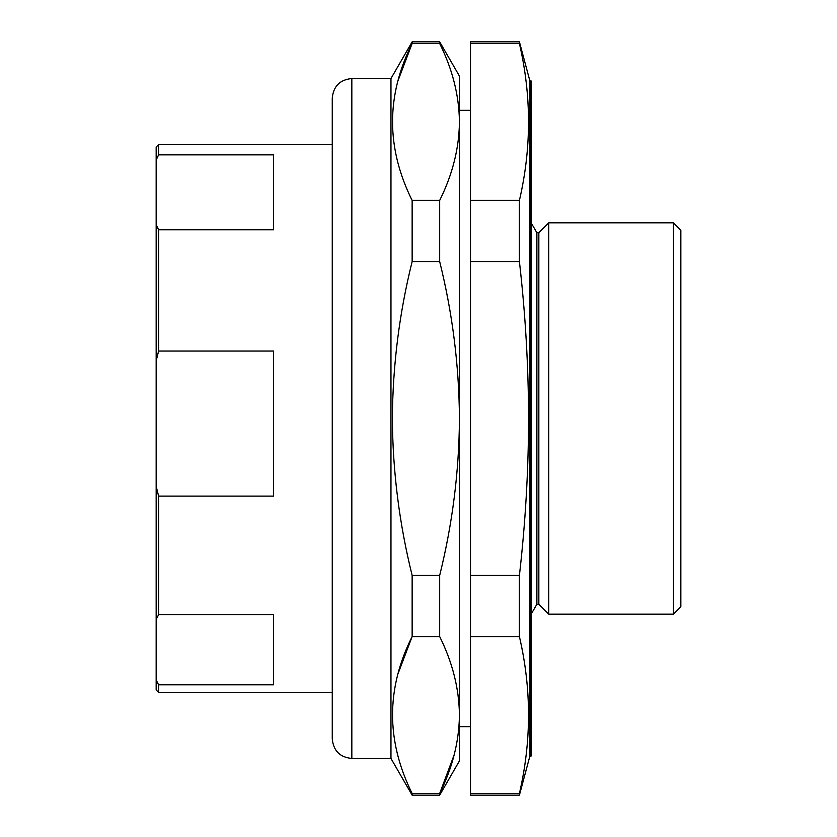 <?xml version="1.0" encoding="UTF-8"?>
<svg xmlns="http://www.w3.org/2000/svg" width="837" height="837" viewBox="0 0 837 837"><rect width="100%" height="100%" fill="white"/><g stroke="black" fill="none" stroke-linecap="round" stroke-linejoin="round"><path stroke-width="1.26" d="M332.258 98.107L332.258 738.893C333.419 750.779 339.948 757.307 351.833 758.468L351.833 78.532C339.948 79.693 333.419 86.221 332.258 98.107L332.258 144.571L158.611 144.571L158.611 154.845L273.563 154.845L273.563 229.809L158.611 229.809L158.611 351.038L273.563 351.038L273.563 496.121L158.611 496.121L158.611 614.693L156.163 619.464L156.163 486.255L158.611 496.121M538.84 232.759L536.883 232.759L536.883 604.241L538.84 604.241L538.84 232.759L548.758 222.841L673.492 222.841L673.492 614.159L548.758 614.159L548.758 222.841M673.492 222.841L680.837 230.175L680.837 606.825L673.492 614.159M529.894 756.02L531.15 756.02L531.15 80.98L529.894 80.98L529.894 756.02L519.411 795.15L470.499 795.15L470.499 41.85L519.411 41.85L519.411 43.514L470.499 43.514M470.499 575.417L519.411 575.417C525.416 523.052 528.471 470.75 528.586 418.5C528.461 366.062 525.406 313.76 519.411 261.583L519.411 200.42C531.558 148.118 531.558 95.816 519.411 43.514M351.833 78.532L390.963 78.532L390.963 758.468L412.139 795.15L439.676 795.15L439.676 793.486C452.535 767.613 459.115 741.467 459.44 715.039C459.105 688.548 452.514 662.402 439.676 636.58L412.139 636.58C386.024 688.589 386.024 740.891 412.139 793.486L439.676 793.486L454.167 754.828M390.963 78.532L412.139 41.85L412.139 43.514C386.024 95.523 386.024 147.825 412.139 200.42L412.139 261.583C399.322 313.122 392.731 365.424 392.375 418.5C392.689 471.252 399.28 523.564 412.139 575.417L439.676 575.417L439.676 636.58M398.077 80.53L412.139 43.514L439.676 43.514C452.514 69.325 459.105 95.481 459.44 121.961L459.44 418.5C459.084 365.424 452.493 313.122 439.676 261.583L412.139 261.583M412.139 200.42L439.676 200.42L439.676 261.583M439.676 200.42C452.535 174.546 459.115 148.39 459.44 121.961L459.44 76.094L439.676 41.85L439.676 43.514M398.077 673.607L412.139 636.58L412.139 575.417M412.139 793.486L412.139 795.15M439.676 575.417C452.535 523.564 459.126 471.252 459.44 418.5L459.44 760.906L439.676 795.15M519.411 200.42L470.499 200.42M519.411 261.583L470.499 261.583M519.411 575.417L519.411 636.58L470.499 636.58M519.411 636.58C531.558 688.882 531.558 741.184 519.411 793.486L470.499 793.486M519.411 793.486L519.411 795.15M158.611 684.812L158.611 692.429L156.163 689.981L156.163 680.052L158.611 684.812L273.563 684.812L273.563 614.693L158.611 614.693M158.611 154.845L156.163 159.94L156.163 147.019L158.611 144.571M158.611 351.038L156.163 360.904L156.163 224.714L158.611 229.809M156.163 619.464L156.163 680.052M156.163 360.904L156.163 486.255M156.163 159.94L156.163 224.714M536.883 232.759L531.15 222.841M529.894 80.98L519.411 41.85M470.499 110.327L459.44 110.327M412.139 41.85L439.676 41.85M351.833 758.468L390.963 758.468M470.499 726.673L459.44 726.673M536.883 604.241L531.15 614.159M538.84 604.241L548.758 614.159M332.258 692.429L158.611 692.429"/></g></svg>
